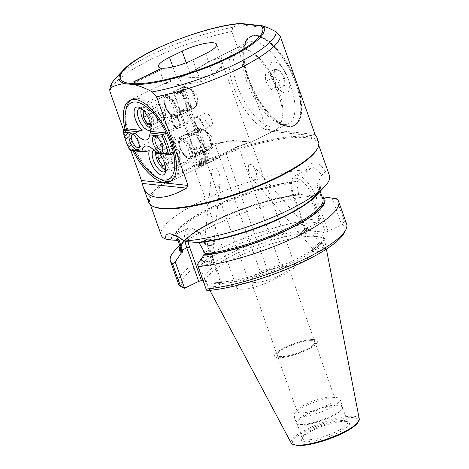 <?xml version="1.0" encoding="UTF-8"?>
<svg xmlns="http://www.w3.org/2000/svg" width="469" height="469" viewBox="0 0 469 469"><rect width="100%" height="100%" fill="white"/><g stroke="black" fill="none" stroke-linecap="round" stroke-linejoin="round"><path stroke-width="0.35" stroke-dasharray="2.35 1.76" d="M133.817 81.676L134.181 82.714A70.948 16.685 160.5 0 0 134.392 82.737A70.948 16.685 160.5 0 0 134.597 82.761L162.221 69.224L161.852 68.187M175.218 250.1A89.251 20.988 -19.5 0 1 311.299 196.06L319.26 218.531L319.43 222.019L305.724 228.907L293.846 195.356A22.975 9.861 63.9 0 1 291.923 180.448A22.975 9.861 63.9 0 1 294.913 175.91A22.975 9.861 63.9 0 1 297.569 175.494A22.975 9.861 63.9 0 1 316.2 197.725L320.767 195.485L321.23 196.798A75.204 17.681 160.5 0 1 322.86 198.967L321.23 196.798L322.232 197.226A76.054 17.886 160.5 0 1 322.244 197.232M178.724 239.958A75.204 17.681 160.5 0 1 177.03 237.736A75.204 17.681 160.5 0 1 217.153 205.997A75.204 17.681 160.5 0 1 296.889 182.799L298.407 193.117L293.846 195.356L293.154 196.312A20.841 8.946 63.9 0 1 291.413 182.781A20.841 8.946 63.9 0 1 296.531 178.284A20.841 8.946 63.9 0 1 313.439 198.457L325.322 232.014L315.356 231.452L308.426 230.226A65.343 15.366 -19.5 0 0 231.592 252.943A65.343 15.366 -19.5 0 0 204.842 280.972L203.153 280.79M185.032 241.236A22.975 9.861 63.9 0 1 187.876 228.344A22.975 9.861 63.9 0 1 190.531 227.928A22.975 9.861 -116.1 0 1 193.298 228.761A22.975 9.861 -116.1 0 1 209.162 250.159L204.595 252.398M161.512 68.351L161.805 69.183A24.124 5.675 -19.5 0 0 162.01 69.207A24.124 5.675 -19.5 0 0 162.221 69.224M192.947 59.821L200.72 81.782L182.312 84.883L164.408 83.394L177.247 79.296L189.91 73.094L211.208 60.448L218.959 58.396L222.541 61.087L216.608 44.326M294.872 265.331A24.124 5.675 -19.5 0 0 291.7 263.801A24.124 5.675 -19.5 0 0 260.395 272.143L247.732 278.346A24.124 5.675 -19.5 0 0 236.734 287.638A24.124 5.675 -19.5 0 0 239.905 289.174A24.124 5.675 -19.5 0 0 271.211 280.831L283.868 274.629A24.124 5.675 -19.5 0 0 294.872 265.331L251.185 141.966L233.281 140.477L214.866 143.584L202.209 149.787L194.248 157.027L193.046 164.273L196.634 166.97L204.384 164.912L169.878 181.82M220.131 182.265C219.82 184.956 219.064 186.627 217.862 187.295L215.242 186.592L211.601 176.315L211.654 173.137C211.965 170.446 212.721 168.77 213.923 168.107C216.965 166.249 220.999 175.441 220.131 182.265L213.882 242.825A4.684 2.527 5.9 0 0 211.466 240.286A4.684 2.527 5.9 0 0 206.495 240.087A4.684 2.527 -174.1 0 1 211.46 240.31A4.684 2.527 -174.1 0 1 213.882 242.848A4.684 2.527 -174.1 0 1 211.947 244.63A4.684 2.527 5.9 0 1 206.981 244.431A4.684 2.527 5.9 0 1 204.566 241.887L202.848 258.495A4.684 2.527 5.9 0 0 205.27 261.04A4.684 2.527 5.9 0 0 210.235 261.233A4.684 2.527 5.9 0 0 212.164 259.457A4.684 2.527 5.9 0 0 209.749 256.912A4.684 2.527 5.9 0 0 204.783 256.719A4.684 2.527 5.9 0 0 202.848 258.495M285.263 93.038A17.025 7.305 63.9 0 1 271.457 76.558A17.025 7.305 63.9 0 1 274.218 61.838A17.025 7.305 63.9 0 1 288.025 78.311A17.025 7.305 63.9 0 1 285.263 93.038M288.728 126.12A49.38 21.187 63.9 0 1 250.991 84.297A49.38 21.187 63.9 0 1 250.985 36.535A49.38 21.187 63.9 0 1 256.69 35.638A49.38 21.187 -116.1 0 1 294.426 77.461A49.38 21.187 -116.1 0 1 294.432 125.223A49.38 21.187 -116.1 0 1 288.728 126.12M293.629 125.616A49.38 21.187 -116.1 0 1 287.925 126.519A49.38 21.187 63.9 0 1 250.188 84.696A49.38 21.187 63.9 0 1 250.182 36.934A49.38 21.187 63.9 0 1 255.881 36.031A49.38 21.187 -116.1 0 1 293.617 77.854A49.38 21.187 -116.1 0 1 293.629 125.616L294.432 125.223M315.274 247.825A4.684 0.621 -40.9 0 1 313.011 249.051A4.684 0.621 -40.9 0 1 317.83 244.156A4.684 0.621 -40.9 0 1 320.093 242.924A4.684 0.621 -40.9 0 1 315.274 247.825M307.23 228.057A4.684 0.621 -40.9 0 0 304.967 229.282A4.684 0.621 139.1 0 0 300.148 234.178A4.684 0.621 139.1 0 0 302.411 232.952A4.684 0.621 -40.9 0 0 307.23 228.057L320.093 242.924M305.237 228.895A5.675 0.75 139.1 0 0 299.398 234.828A5.675 0.75 139.1 0 0 302.142 233.339A5.675 0.75 139.1 0 0 307.981 227.406A5.675 0.75 139.1 0 0 305.237 228.895M307.963 227.383A5.675 0.75 139.1 0 1 302.124 233.322A5.675 0.75 -40.9 0 1 299.38 234.811A5.675 0.75 -40.9 0 1 305.219 228.872A5.675 0.75 139.1 0 1 307.963 227.383L307.981 227.406M302.394 232.929A4.684 0.621 -40.9 0 1 300.131 234.16A4.684 0.621 -40.9 0 1 304.95 229.265A4.684 0.621 -40.9 0 1 307.213 228.034A4.684 0.621 -40.9 0 1 302.394 232.929M252.674 164.965L255.541 170.382L256.49 173.677L256.936 178.49L256.555 179.926L252.07 178.583L248.377 171.83L248.676 164.191L252.674 164.965L307.213 228.034M323.434 249.731C318.732 251.718 315.455 252.369 313.591 251.677C313.269 251.161 314.042 250.428 315.924 249.479C320.626 247.491 323.903 246.846 325.767 247.532C326.09 248.048 325.31 248.781 323.434 249.731M314.922 248.324A5.962 0.791 -40.9 0 1 312.043 249.889A5.962 0.791 -40.9 0 1 318.175 243.657A5.962 0.791 -40.9 0 1 321.06 242.092A5.962 0.791 -40.9 0 1 314.922 248.324M205.914 239.636A5.675 3.066 -174.1 0 1 211.935 239.87A5.675 3.066 -174.1 0 1 214.866 242.954A5.675 3.066 -174.1 0 1 212.527 245.105A5.675 3.066 -174.1 0 1 206.507 244.871A5.675 3.066 -174.1 0 1 203.575 241.787A5.675 3.066 -174.1 0 1 205.914 239.636M203.581 241.764A5.675 3.066 -174.1 0 0 206.507 244.847A5.675 3.066 -174.1 0 0 212.527 245.082A5.675 3.066 5.9 0 0 214.872 242.93A5.675 3.066 5.9 0 0 211.941 239.847A5.675 3.066 5.9 0 0 205.92 239.612A5.675 3.066 -174.1 0 0 203.581 241.764L203.575 241.787M204.566 241.887A4.684 2.527 5.9 0 1 206.495 240.11A4.684 2.527 5.9 0 0 204.566 241.863A4.684 2.527 5.9 0 0 206.981 244.408A4.684 2.527 5.9 0 0 211.953 244.607A4.684 2.527 5.9 0 0 213.882 242.825M203.335 262.892C208.74 260.682 212.047 260.131 213.266 261.227L210.845 263.144C205.445 265.348 202.139 265.905 200.914 264.803L203.335 262.892M210.98 261.849A5.962 3.219 5.9 0 0 213.436 259.592A5.962 3.219 5.9 0 0 210.358 256.35A5.962 3.219 5.9 0 0 204.038 256.103A5.962 3.219 5.9 0 0 201.582 258.366A5.962 3.219 5.9 0 0 204.654 261.602A5.962 3.219 5.9 0 0 210.98 261.849M200.72 81.782L213.383 75.579L221.345 68.333L222.541 61.087M251.185 141.966L238.346 146.07L225.683 152.267L204.384 164.912M283.182 124.566A45.405 19.487 -116.1 0 0 288.429 123.74A45.405 19.487 -116.1 0 0 288.417 79.824A45.405 19.487 -116.1 0 0 253.717 41.366A45.405 19.487 -116.1 0 0 248.476 42.192A45.405 19.487 -116.1 0 0 248.482 86.108A45.405 19.487 -116.1 0 0 283.182 124.566M314.494 339.62A22.705 5.341 160.5 0 1 317.484 341.063A22.705 5.341 160.5 0 1 302.669 351.826A22.705 5.341 160.5 0 1 277.666 357.659A22.705 5.341 160.5 0 1 274.682 356.217A22.705 5.341 160.5 0 1 289.496 345.454A22.705 5.341 160.5 0 1 314.494 339.62M274.67 356.194A22.705 5.341 160.5 0 0 277.654 357.636A22.705 5.341 -19.5 0 0 302.657 351.797A22.705 5.341 -19.5 0 0 317.472 341.033A22.705 5.341 -19.5 0 0 314.488 339.591A22.705 5.341 160.5 0 0 289.484 345.43A22.705 5.341 160.5 0 0 274.67 356.194L274.682 356.217M312.26 340.711A19.95 4.69 160.5 0 1 314.887 341.983A19.95 4.69 160.5 0 1 301.866 351.439A19.95 4.69 160.5 0 1 279.899 356.569A19.95 4.69 160.5 0 1 277.273 355.297A19.95 4.69 160.5 0 1 290.293 345.841A19.95 4.69 160.5 0 1 312.26 340.711A19.95 4.69 -19.5 0 0 290.282 345.817A19.95 4.69 -19.5 0 0 277.267 355.273A19.95 4.69 -19.5 0 0 279.887 356.54A19.95 4.69 -19.5 0 0 301.86 351.41A19.95 4.69 -19.5 0 0 314.875 341.954A19.95 4.69 -19.5 0 0 312.254 340.687M297.211 411.6A19.95 4.69 -19.5 0 1 298.29 409.138A19.95 4.69 -19.5 0 1 314.218 400.602A19.95 4.69 -19.5 0 1 332.199 397.014A19.95 4.69 160.5 0 1 332.439 397.044A19.95 4.69 160.5 0 1 334.825 398.287A19.95 4.69 160.5 0 1 321.804 407.743A19.95 4.69 160.5 0 1 299.838 412.872A19.95 4.69 -19.5 0 1 297.211 411.6L277.273 355.297M253.647 282.438A19.95 4.69 -19.5 0 0 275.62 277.308A19.95 4.69 -19.5 0 0 288.634 267.852A19.95 4.69 -19.5 0 0 286.014 266.585A19.95 4.69 160.5 0 0 264.041 271.715A19.95 4.69 160.5 0 0 251.026 281.171A19.95 4.69 160.5 0 0 253.647 282.438M316.44 136.209L269.546 131.132L266.521 129.333L231.868 31.47L232.87 27.243L238.416 24.693L268.332 27.864M318.58 142.254A90.101 21.187 160.5 0 0 306.732 136.526A90.101 21.187 -19.5 0 0 207.509 159.695A90.101 21.187 -19.5 0 0 148.714 202.403M123.611 130.106L130.833 150.496M317.249 148.99A89.251 20.988 160.5 0 0 318.052 143.315A89.251 20.988 160.5 0 0 306.316 137.646A89.251 20.988 -19.5 0 0 208.031 160.591A89.251 20.988 -19.5 0 0 149.793 202.901A89.251 20.988 -19.5 0 0 153.984 206.8M161.213 235.151A89.251 20.988 -19.5 0 1 210.745 196.617A89.251 20.988 -19.5 0 1 306.45 169.749C308.59 164.936 311.527 162.661 315.268 162.919C318.856 163.417 322.267 166.366 325.498 171.765A89.251 20.988 160.5 0 1 329.473 175.57M339.38 404.929A24.546 5.775 160.5 0 1 342.605 406.488A24.546 5.775 160.5 0 1 342.651 407.327A24.546 5.775 160.5 0 1 325.023 418.758A24.546 5.775 160.5 0 1 299.556 424.439A24.546 5.775 -19.5 0 1 296.824 423.554A24.546 5.775 -19.5 0 1 296.326 422.874A24.546 5.775 -19.5 0 1 312.348 411.243A24.546 5.775 -19.5 0 1 339.38 404.929M297.457 424.076A24.124 5.675 -19.5 0 1 296.971 423.407A24.124 5.675 -19.5 0 1 312.712 411.975A24.124 5.675 -19.5 0 1 339.275 405.773A24.124 5.675 160.5 0 1 342.446 407.303A24.124 5.675 160.5 0 1 342.487 408.13A24.124 5.675 160.5 0 1 325.169 419.368A24.124 5.675 160.5 0 1 300.142 424.943A24.124 5.675 -19.5 0 1 297.457 424.076L296.824 423.554M298.29 409.138L295.06 412.538A24.546 5.775 -19.5 0 1 314.664 402.039A24.546 5.775 -19.5 0 1 336.789 397.618A24.546 5.775 160.5 0 1 337.082 397.653A24.546 5.775 160.5 0 1 340.019 399.183A24.546 5.775 160.5 0 1 324.003 410.815A24.546 5.775 160.5 0 1 296.971 417.129A24.546 5.775 -19.5 0 1 293.741 415.569L296.326 422.874M305.395 439.787A24.124 5.675 -19.5 0 0 331.964 433.585A24.124 5.675 -19.5 0 0 347.699 422.153A24.124 5.675 -19.5 0 0 347.4 421.66A24.124 5.675 -19.5 0 0 344.527 420.617A24.124 5.675 160.5 0 0 319.055 426.374A24.124 5.675 160.5 0 0 302.147 437.683A24.124 5.675 160.5 0 0 302.224 438.257A24.124 5.675 160.5 0 0 305.395 439.787M197.56 264.205L206.917 290.639L221.046 283.716L221.737 282.76L215.875 282.303C232.577 282.461 265.659 273.45 290.428 261.854C305.313 254.878 315.455 248.511 320.86 242.76C323.229 239.864 324.132 238.053 323.575 237.337A63.069 14.832 -19.5 0 0 315.279 233.328A63.069 14.832 -19.5 0 0 245.826 249.549A63.069 14.832 -19.5 0 0 204.666 279.448A63.069 14.832 -19.5 0 0 212.961 283.452A63.069 14.832 -19.5 0 0 282.42 267.236A63.069 14.832 -19.5 0 0 323.575 237.337L324.683 240.456A63.069 14.832 160.5 0 0 316.387 236.446A63.069 14.832 -19.5 0 0 246.929 252.668A63.069 14.832 -19.5 0 0 205.774 282.567A63.069 14.832 -19.5 0 0 205.985 283.047A63.069 14.832 -19.5 0 0 214.069 286.577A63.069 14.832 160.5 0 0 268.145 276.2M215.875 282.303L209.063 281.752C205.486 280.509 204.021 279.741 204.666 279.448L205.774 282.567M221.737 282.76L209.854 249.203A20.841 8.946 -116.1 0 0 195.456 229.792A20.841 8.946 -116.1 0 0 192.947 229.03A20.841 8.946 -116.1 0 0 188.081 241.758M320.767 195.485L316.487 184.874L316.798 183.666L317.577 183.285L321.634 175.23L317.753 169.919L313.497 167.685L310.607 168.219L306.122 173.589L297.674 181.644A76.054 17.886 -19.5 0 0 210.634 207.931A76.054 17.886 -19.5 0 0 178.484 240.034M296.889 182.799L297.674 181.644M359.283 418.923A36.142 8.501 160.5 0 0 354.453 416.337A36.142 8.501 -19.5 0 0 314.083 425.87A36.142 8.501 -19.5 0 0 291.19 443.035M299.251 445.55A34.929 8.213 160.5 0 1 297.112 445.433A34.929 8.213 160.5 0 1 308.444 429.756A34.929 8.213 160.5 0 1 353.773 417.674A34.929 8.213 160.5 0 1 354.605 425.946M346.134 421.42A25.508 5.997 -19.5 0 0 345.272 421.355A25.508 5.997 -19.5 0 0 323.44 425.899A25.508 5.997 -19.5 0 0 303.613 436.106A25.508 5.997 -19.5 0 0 304.75 441.692A25.508 5.997 -19.5 0 0 337.856 432.869A25.508 5.997 -19.5 0 0 346.134 421.42M255.793 35.773A49.661 21.31 63.9 0 1 293.746 77.836A49.661 21.31 63.9 0 1 293.752 125.874A49.661 21.31 63.9 0 1 288.019 126.777A49.661 21.31 63.9 0 1 250.065 84.713A49.661 21.31 63.9 0 1 250.053 36.676A49.661 21.31 63.9 0 1 255.793 35.773M256.596 35.38A49.661 21.31 63.9 0 1 294.55 77.444A49.661 21.31 63.9 0 1 294.555 125.481A49.661 21.31 63.9 0 1 288.822 126.384A49.661 21.31 63.9 0 1 250.868 84.32A49.661 21.31 63.9 0 1 250.862 36.283A49.661 21.31 63.9 0 1 256.596 35.38M344.164 232.929A86.525 20.343 -19.5 0 0 342.388 224.446L328.083 231.276L325.322 232.014M319.43 222.019A86.525 20.343 -19.5 0 0 221.034 251.976A86.525 20.343 -19.5 0 0 184.54 288.271M293.154 196.312L305.038 229.863L305.724 228.907M305.038 229.863L308.426 230.226M306.11 173.759L306.468 169.573M325.674 171.607L321.458 175.383M177.704 240.415A76.98 18.103 160.5 0 1 210.182 207.884A76.98 18.103 160.5 0 1 298.454 181.263M186.146 241.605L178.208 236.728M317.577 183.285A76.98 18.103 160.5 0 1 316.059 195.667M311.299 196.06L309.733 195.479L300.664 194.471A76.98 18.103 -19.5 0 0 183.825 241.031A76.98 18.103 -19.5 0 0 180.061 246.307M336.396 198.715L344.357 221.186L342.388 224.446M332.093 197.842L341.59 224.657M344.357 221.186A89.251 20.988 160.5 0 1 346.632 224.018M309.733 195.479L319.231 222.294M178.367 283.604A89.251 20.988 160.5 0 1 225.149 246.325A89.251 20.988 160.5 0 1 319.26 218.531M324.683 240.456A63.069 14.832 160.5 0 1 324.818 240.966A63.069 14.832 160.5 0 1 272.202 274.764M196.828 242.438L197.889 241.986C217.481 240.568 248.834 231.768 274.365 220.494C287.444 214.743 298.073 209.004 306.245 203.276C318.234 194.963 320.081 188.714 318.809 187.53A75.204 17.681 160.5 0 1 312.665 198.862M316.798 183.666A76.054 17.886 -19.5 0 1 284.648 215.769A76.054 17.886 -19.5 0 1 197.607 242.057L198.944 242.461M180.465 247.439A76.054 17.886 160.5 0 1 224.874 216.461A76.054 17.886 160.5 0 1 299.873 194.858L299.621 194.928C275.326 197.156 235.344 210.012 209.297 223.989C197.009 230.537 188.561 236.47 183.948 241.799C180.993 245.903 180.037 248.359 181.081 249.174A75.204 17.681 160.5 0 1 219.949 218.015A75.204 17.681 160.5 0 1 298.876 194.43L299.873 194.858L300.664 194.471M298.876 194.43L298.407 193.117M328.083 231.276L316.2 197.725L313.439 198.457M221.046 283.716L209.162 250.159L209.854 249.203M204.842 280.972L209.063 281.752M295.06 412.538A24.546 5.775 -19.5 0 0 293.741 415.569M123.382 70.01A76.857 18.074 -19.5 0 1 240.726 23.456L238.416 24.693M132.956 150.725A45.405 19.487 63.9 0 1 125.059 129.397M161.805 69.183L134.181 82.714M134.597 82.761L134.228 81.717M274.588 69.383L274.957 76.928L280.11 84.983L284.894 85.487L284.525 77.942L279.372 69.887L274.588 69.383L265.378 73.891L265.747 81.442L274.957 76.928M265.747 81.442L270.906 89.491L275.684 90.001L275.315 82.45L270.162 74.401L265.378 73.891M280.11 84.983L270.906 89.491M284.894 85.487L275.684 90.001M284.525 77.942L275.315 82.45M279.372 69.887L270.162 74.401M180.014 153.076L175.723 146.363L171.736 145.941L172.041 152.232L176.338 158.944L180.325 159.366L180.172 156.218A7.094 3.043 -116.1 0 0 180.055 155.169A7.094 3.043 -116.1 0 0 179.48 153.017A7.094 3.043 -116.1 0 0 177.868 149.717A7.094 3.043 -116.1 0 0 176.508 147.928A7.094 3.043 -116.1 0 0 173.729 146.152A7.094 3.043 -116.1 0 0 171.889 149.083A7.094 3.043 -116.1 0 0 172.574 152.284A7.094 3.043 -116.1 0 0 174.192 155.585A7.094 3.043 -116.1 0 0 178.331 159.155A7.094 3.043 -116.1 0 0 180.172 156.218L180.014 153.076L166.202 159.841L161.911 153.129L157.924 152.706L157.953 153.369M165.733 169.796A11.35 4.872 -116.1 0 0 167.744 160.005A11.35 4.872 -116.1 0 0 161.019 150.098A11.35 4.872 -116.1 0 0 155.743 151.464A11.35 4.872 -116.1 0 0 155.638 152.132M171.425 159.02A14.187 6.091 -116.1 0 0 158.276 145.548A14.187 6.091 -116.1 0 0 156.429 148.351A14.187 6.091 -116.1 0 0 157.613 157.561A14.187 6.091 -116.1 0 0 167.415 170.775A14.187 6.091 -116.1 0 0 170.763 171.033A14.187 6.091 -116.1 0 0 171.425 159.02M188.69 150.567A14.187 6.091 -116.1 0 0 178.888 137.347A14.187 6.091 -116.1 0 0 175.541 137.089A14.187 6.091 -116.1 0 0 174.878 149.101A14.187 6.091 -116.1 0 0 188.028 162.573A14.187 6.091 -116.1 0 0 189.875 159.771A14.187 6.091 -116.1 0 0 188.69 150.567M190.068 148.655A9.931 4.262 -116.1 0 0 183.209 139.404A9.931 4.262 -116.1 0 0 180.407 147.629A9.931 4.262 -116.1 0 0 186.287 156.3A9.931 4.262 -116.1 0 0 190.901 155.098A9.931 4.262 -116.1 0 0 190.068 148.655M180.325 159.366L166.513 166.132L166.202 159.841M166.513 166.132L165.287 166.003M175.723 146.363L161.911 153.129M176.338 158.944L164.924 164.531M172.041 152.232L161.846 157.226M171.736 145.941L157.924 152.706M175.986 92.393A3.183 0.75 -19.5 0 0 174.732 93.308A3.183 0.75 -19.5 0 0 174.673 93.501A3.183 0.75 -19.5 0 0 175.195 93.759A3.183 0.75 -19.5 0 0 179.381 92.575A3.183 0.75 -19.5 0 0 180.659 91.379A3.183 0.75 -19.5 0 0 180.495 91.267A3.183 0.75 -19.5 0 0 180.172 91.215A3.183 0.75 -19.5 0 0 175.986 92.393L177.405 91.707L179.381 92.575M180.899 92.317A3.547 0.832 -19.5 0 0 177.106 93.231A3.547 0.832 -19.5 0 0 174.773 94.861A3.547 0.832 -19.5 0 0 174.785 94.92A3.547 0.832 -19.5 0 0 175.353 95.148A3.547 0.832 -19.5 0 0 179.246 94.193A3.547 0.832 -19.5 0 0 181.468 92.551A3.547 0.832 -19.5 0 0 181.444 92.499A3.547 0.832 -19.5 0 0 180.899 92.317M197.49 130.71A11.918 5.112 -116.1 0 0 198.545 138.167A11.918 5.112 -116.1 0 0 202.843 145.906L206.424 150.578L208.447 150.045L211.202 146.791A11.918 5.112 63.9 0 0 210.141 139.393A11.918 5.112 -116.1 0 0 205.785 131.59L203.288 129.854L198.563 128.658L197.971 128.629L197.49 130.71M198.545 131.384L197.215 130.54M203.259 145.156L198.276 131.08C198.111 129.256 198.451 128.559 199.302 128.987L203.722 130.083L206.337 131.93L211.326 146.011C210.511 148.315 208.969 149.605 206.7 149.875C205.785 149.265 204.636 147.694 203.259 145.156L203.077 144.974A11.35 4.872 63.9 0 1 199.278 137.974A11.35 4.872 63.9 0 1 198.229 131.185M204.642 151.452L200.773 151.516L196.546 152.63L194.019 154.735L194.283 156.523L196.699 155.802L204.982 151.739L204.642 151.452M202.602 150.531A4.115 0.967 160.5 0 0 202.415 150.356A4.115 0.967 160.5 0 0 202.063 150.273A4.115 0.967 -19.5 0 0 197.994 151.147A4.115 0.967 -19.5 0 0 194.887 153.017A4.115 0.967 -19.5 0 0 194.846 153.281A4.115 0.967 -19.5 0 0 195.391 153.545A4.115 0.967 160.5 0 0 199.917 152.484A4.115 0.967 160.5 0 0 202.602 150.531L196.347 132.85A4.115 0.967 160.5 0 1 196.306 133.114A4.115 0.967 160.5 0 1 193.199 134.99A4.115 0.967 160.5 0 1 189.13 135.863A4.115 0.967 -19.5 0 1 188.778 135.781L186.211 134.392L194.494 130.335L196.91 129.608L197.25 131.273L194.641 133.507L190.649 134.591L186.099 134.597M194.846 153.281L188.585 135.6A4.115 0.967 -19.5 0 1 191.27 133.647A4.115 0.967 -19.5 0 1 195.802 132.592A4.115 0.967 160.5 0 1 196.347 132.85M187.553 158.129A11.35 4.872 63.9 0 0 190.76 148.726A11.35 4.872 -116.1 0 0 184.036 138.818A11.35 4.872 -116.1 0 0 178.765 140.19A11.35 4.872 -116.1 0 0 179.715 147.559A11.35 4.872 63.9 0 0 187.553 158.129L188.128 158.405A11.918 5.112 63.9 0 1 179.897 147.301A11.918 5.112 -116.1 0 1 178.9 139.569A11.918 5.112 -116.1 0 1 180.454 137.212A11.918 5.112 -116.1 0 1 191.499 148.532A11.918 5.112 63.9 0 1 190.942 158.622A11.918 5.112 63.9 0 1 188.128 158.405M211.384 145.853A11.35 4.872 -116.1 0 0 210.329 139.141A11.35 4.872 63.9 0 0 206.466 132.059L206.337 131.93M211.132 147.137L211.455 145.472M211.431 145.718L211.097 146.457M198.182 131.326L198.504 130.634M198.563 128.658L199.302 128.987L206.7 149.875M206.741 132.252L205.533 131.42M198.493 128.641L199.513 129.081M203.183 144.599L202.749 146.252M206.794 149.634L206.331 150.813M165.281 111.475L160.99 104.763L157.004 104.341L157.314 110.631L161.606 117.338L165.592 117.76L165.44 114.618A7.094 3.043 -116.1 0 0 165.323 113.568A7.094 3.043 -116.1 0 0 164.748 111.417A7.094 3.043 -116.1 0 0 163.136 108.116A7.094 3.043 -116.1 0 0 161.776 106.328A7.094 3.043 -116.1 0 0 158.997 104.552A7.094 3.043 -116.1 0 0 157.156 107.483A7.094 3.043 -116.1 0 0 157.848 110.684A7.094 3.043 -116.1 0 0 159.46 113.985A7.094 3.043 -116.1 0 0 163.599 117.549A7.094 3.043 -116.1 0 0 165.44 114.618L165.281 111.475L151.475 118.241L147.178 111.528L144.03 111.194M151 128.195A11.35 4.872 -116.1 0 0 153.011 118.399A11.35 4.872 -116.1 0 0 146.949 109.007A11.35 4.872 -116.1 0 0 141.439 108.679M156.693 117.42A14.187 6.091 -116.1 0 0 143.543 103.948A14.187 6.091 -116.1 0 0 141.697 106.75A14.187 6.091 -116.1 0 0 142.887 115.96A14.187 6.091 -116.1 0 0 152.683 129.174A14.187 6.091 -116.1 0 0 156.03 129.432A14.187 6.091 -116.1 0 0 156.693 117.42M173.958 108.96A14.187 6.091 -116.1 0 0 164.156 95.746A14.187 6.091 -116.1 0 0 160.808 95.488A14.187 6.091 -116.1 0 0 160.146 107.501A14.187 6.091 -116.1 0 0 173.296 120.973A14.187 6.091 -116.1 0 0 175.142 118.17A14.187 6.091 -116.1 0 0 173.958 108.96M175.342 107.049A9.931 4.262 -116.1 0 0 168.477 97.798A9.931 4.262 -116.1 0 0 165.674 106.029A9.931 4.262 -116.1 0 0 171.554 114.7A9.931 4.262 -116.1 0 0 176.168 113.498A9.931 4.262 -116.1 0 0 175.342 107.049M165.592 117.76L151.78 124.531L151.475 118.241M151.78 124.531L150.555 124.396M160.99 104.763L147.178 111.528M161.606 117.338L150.197 122.931M157.314 110.631L147.114 115.626M157.004 104.341L143.192 111.106M203.282 158.856A2.837 0.668 160.5 0 1 203.915 158.844A2.837 0.668 160.5 0 1 204.232 159.202A2.837 0.668 160.5 0 1 202.526 160.31A2.837 0.668 160.5 0 1 199.876 161.078A2.837 0.668 160.5 0 1 198.932 160.732A2.837 0.668 160.5 0 1 199.055 160.562A2.837 0.668 160.5 0 1 200.632 159.624A2.837 0.668 160.5 0 1 203.282 158.856L204.478 158.715L203.98 159.689L201.078 160.937L198.68 161.219L199.184 160.246L203.282 158.856M206.935 162.72A4.256 1.002 160.5 0 1 203.294 164.812A4.256 1.002 160.5 0 1 199.149 165.475A4.256 1.002 160.5 0 1 198.991 165.018A4.256 1.002 160.5 0 1 203.61 162.608A4.256 1.002 160.5 0 1 206.935 162.72L207.802 161.031A5.675 1.337 -19.5 0 0 207.802 161.031A5.675 1.337 -19.5 0 0 207.849 160.674A5.675 1.337 -19.5 0 0 202.714 161.084A5.675 1.337 -19.5 0 0 197.203 164.097A5.675 1.337 -19.5 0 0 197.15 164.461A5.675 1.337 -19.5 0 0 197.42 164.713A5.675 1.337 -19.5 0 0 202.942 163.828A5.675 1.337 -19.5 0 0 207.796 161.037M195.303 154.618L195.303 154.618A4.256 1.002 -19.5 0 0 198.627 154.729A4.256 1.002 -19.5 0 0 203.253 152.319A4.256 1.002 -19.5 0 0 203.089 151.862A4.256 1.002 -19.5 0 0 198.95 152.525A4.256 1.002 -19.5 0 0 195.303 154.618L194.442 156.3A5.675 1.337 160.5 0 1 199.302 153.51A5.675 1.337 160.5 0 1 204.824 152.624A5.675 1.337 160.5 0 1 205.088 152.871A5.675 1.337 160.5 0 1 205.035 153.234A5.675 1.337 160.5 0 1 199.524 156.247A5.675 1.337 160.5 0 1 194.389 156.664A5.675 1.337 160.5 0 1 194.442 156.3M203.464 162.895L205.862 162.614L205.358 163.587L202.456 164.836L200.064 165.117L200.562 164.15L203.464 162.895L202.086 158.997M199.184 160.246L200.562 164.15M198.68 161.219L200.064 165.117M201.078 160.937L202.456 164.836M203.98 159.689L205.358 163.587M204.478 158.715L205.862 162.614M126.313 128.787A42.568 18.268 -116.1 0 0 129.192 138.847A42.568 18.268 -116.1 0 0 133.495 149.066L130.617 150.473A42.568 18.268 63.9 0 1 126.313 140.26A42.568 18.268 63.9 0 1 123.435 130.194M237.261 85.903A42.568 18.268 63.9 0 1 249.291 50.64A42.568 18.268 63.9 0 1 278.692 90.288A42.568 18.268 63.9 0 1 282.25 117.918A42.568 18.268 63.9 0 1 262.482 123.06A42.568 18.268 63.9 0 1 237.261 85.903M277.771 91.566A45.405 19.487 -116.1 0 0 246.413 49.274A45.405 19.487 -116.1 0 0 235.702 48.448A45.405 19.487 -116.1 0 0 233.58 86.888A45.405 19.487 -116.1 0 0 275.649 130.001A45.405 19.487 -116.1 0 0 281.564 121.031A45.405 19.487 -116.1 0 0 277.771 91.566M139.281 146.838A7.094 3.043 -116.1 0 0 139.563 146.064A7.094 3.043 -116.1 0 0 138.971 141.462A7.094 3.043 -116.1 0 0 134.07 134.855A7.094 3.043 -116.1 0 0 133.284 134.603M172.094 121.119A7.094 3.043 -116.1 0 0 178.671 127.855A7.094 3.043 -116.1 0 0 179 121.852A7.094 3.043 -116.1 0 0 172.451 115.104A7.094 3.043 -116.1 0 0 172.117 121.108A7.094 3.043 -116.1 0 0 178.695 127.844A7.094 3.043 -116.1 0 0 179.023 121.84A7.094 3.043 -116.1 0 0 172.428 115.116A7.094 3.043 -116.1 0 0 172.094 121.119M171.408 121.049A8.512 3.652 -116.1 0 0 179.293 129.133A8.512 3.652 -116.1 0 0 179.691 121.922A8.512 3.652 -116.1 0 0 171.801 113.838A8.512 3.652 -116.1 0 0 171.408 121.049M171.431 121.037A8.512 3.652 -116.1 0 0 179.316 129.122A8.512 3.652 -116.1 0 0 179.715 121.911A8.512 3.652 -116.1 0 0 171.824 113.832A8.512 3.652 -116.1 0 0 171.431 121.037M181.327 116.599A7.094 3.043 -116.1 0 0 187.899 123.335A7.094 3.043 -116.1 0 0 188.233 117.332A7.094 3.043 -116.1 0 0 181.655 110.59A7.094 3.043 -116.1 0 0 181.327 116.599M162.755 149.324A7.094 3.043 -116.1 0 0 163.042 148.55A7.094 3.043 -116.1 0 0 162.444 143.948A7.094 3.043 -116.1 0 0 157.549 137.341A7.094 3.043 -116.1 0 0 156.763 137.089M195.573 123.605A7.094 3.043 -116.1 0 0 202.145 130.341A7.094 3.043 -116.1 0 0 202.479 124.338A7.094 3.043 -116.1 0 0 195.901 117.602A7.094 3.043 -116.1 0 0 195.573 123.605M194.881 123.535A8.512 3.652 -116.1 0 0 202.772 131.619A8.512 3.652 -116.1 0 0 203.165 124.408A8.512 3.652 -116.1 0 0 195.28 116.324A8.512 3.652 -116.1 0 0 194.881 123.535M194.905 123.523A8.512 3.652 -116.1 0 0 202.79 131.607A8.512 3.652 -116.1 0 0 203.188 124.396A8.512 3.652 -116.1 0 0 195.303 116.312A8.512 3.652 -116.1 0 0 194.905 123.523M195.596 123.593A7.094 3.043 -116.1 0 0 202.168 130.329A7.094 3.043 -116.1 0 0 202.497 124.326A7.094 3.043 -116.1 0 0 195.925 117.59A7.094 3.043 -116.1 0 0 195.596 123.593M204.801 119.085A7.094 3.043 -116.1 0 0 211.378 125.821A7.094 3.043 -116.1 0 0 211.707 119.812A7.094 3.043 -116.1 0 0 205.135 113.076A7.094 3.043 -116.1 0 0 204.801 119.085M187.887 133.876C186.82 133.9 187.43 133.489 189.711 132.645L193.105 130.857L195.479 130.153L196.153 130.617L194.266 133.126C191.715 133.941 189.587 134.193 187.887 133.876L187.471 133.618L153.92 150.051A12.059 5.177 63.9 0 1 155.315 149.834A12.059 5.177 63.9 0 1 156.763 150.273A12.059 5.177 63.9 0 1 163.874 158.61A12.059 5.177 63.9 0 1 166.102 169.332A12.059 5.177 63.9 0 1 165.715 170.464M199.741 128.072L198.522 128.201L198.493 131.531L202.843 143.825L207.568 150.168L209.133 149.863L212.586 144.898L211.724 136.942L205.78 130.669L199.741 128.072M203.306 152.255C201.594 151.938 199.466 152.191 196.921 153.011L195.04 155.515L195.708 155.978L198.082 155.28L201.482 153.492C203.763 152.642 204.373 152.232 203.306 152.255L203.722 152.519L209.133 149.863M185.009 86.466L183.789 86.601L183.76 89.931L188.11 102.224L192.835 108.568L194.406 108.263L197.854 103.297L196.992 95.342L191.047 89.069L185.009 86.466M188.573 110.655C186.861 110.338 184.733 110.59 182.189 111.411L180.307 113.914L180.981 114.377L183.35 113.68L186.75 111.892C189.03 111.042 189.64 110.631 188.573 110.655L188.989 110.919L194.406 108.263M170.986 181.163A45.405 19.487 -116.1 0 0 172.182 180.688A45.405 19.487 -116.1 0 0 174.298 142.254A45.405 19.487 -116.1 0 0 132.229 99.141A45.405 19.487 -116.1 0 0 131.121 99.791M126.313 108.105A45.405 19.487 -116.1 0 0 130.112 137.575A45.405 19.487 -116.1 0 0 161.471 179.867M212.99 74.442L220.512 67.788L221.731 61.146L217.868 58.643L210.446 60.818L190.895 72.103L178.935 76.3L190.813 77.455L202.104 77.291L212.99 74.442M205.164 163.886L200.92 165.51L198.534 165.387L200.603 163.405L204.959 162.098L207.362 162.262L205.164 163.886M238.504 146.492L218.953 157.777L211.56 159.952L207.667 157.449L208.898 150.795L216.414 144.159L227.301 141.304L238.586 141.14L247.216 141.814L250.399 142.371L238.504 146.492M134.404 150.877A42.568 18.268 -116.1 0 1 133.495 149.066L149.306 150.737M159.354 153.515A14.475 6.208 -116.1 0 0 157.684 151.628L157.314 153.299M157.684 151.628L173.495 153.299M140.905 108.28A12.059 5.177 63.9 0 1 142.031 108.673A12.059 5.177 63.9 0 1 149.142 117.004A12.059 5.177 63.9 0 1 151.37 127.732A12.059 5.177 63.9 0 1 150.989 128.864M182.758 89.11A11.918 5.112 -116.1 0 0 183.813 96.567A11.918 5.112 -116.1 0 0 188.11 104.306L191.692 108.978L193.715 108.445L196.47 105.191A11.918 5.112 63.9 0 0 195.409 97.792A11.918 5.112 -116.1 0 0 191.059 89.989L188.556 88.254L183.83 87.058L183.238 87.029L182.758 89.11M183.813 89.784L182.488 88.934M188.532 103.555L183.543 89.473C183.379 87.656 183.719 86.958 184.569 87.386L188.989 88.483L191.604 90.329L196.593 104.411C195.784 106.715 194.242 108.005 191.968 108.275C191.053 107.665 189.91 106.094 188.532 103.555L188.345 103.373A11.35 4.872 63.9 0 1 184.546 96.368A11.35 4.872 63.9 0 1 183.496 89.585M189.91 109.852L186.046 109.916L181.82 111.03L179.287 113.135L179.551 114.923L181.966 114.196L190.25 110.139L189.91 109.852M187.876 108.931A4.115 0.967 160.5 0 0 187.682 108.755A4.115 0.967 160.5 0 0 187.33 108.673A4.115 0.967 -19.5 0 0 183.262 109.547A4.115 0.967 -19.5 0 0 180.155 111.417A4.115 0.967 -19.5 0 0 180.114 111.681A4.115 0.967 -19.5 0 0 180.659 111.939A4.115 0.967 160.5 0 0 185.191 110.883A4.115 0.967 160.5 0 0 187.876 108.931L181.614 91.25A4.115 0.967 160.5 0 1 181.573 91.514A4.115 0.967 160.5 0 1 178.466 93.384A4.115 0.967 160.5 0 1 174.398 94.263A4.115 0.967 -19.5 0 1 174.046 94.181L171.478 92.792L179.762 88.735L182.177 88.008L182.517 89.667L179.908 91.906L175.916 92.991L171.367 92.997M180.114 111.681L173.852 93.999A4.115 0.967 -19.5 0 1 176.537 92.047A4.115 0.967 -19.5 0 1 181.069 90.992A4.115 0.967 160.5 0 1 181.614 91.25M172.821 116.529A11.35 4.872 63.9 0 0 176.027 107.125A11.35 4.872 -116.1 0 0 169.303 97.218A11.35 4.872 -116.1 0 0 164.033 98.59A11.35 4.872 -116.1 0 0 164.982 105.953A11.35 4.872 63.9 0 0 172.821 116.529L173.395 116.804A11.918 5.112 63.9 0 1 165.164 105.701A11.918 5.112 -116.1 0 1 164.168 97.968A11.918 5.112 -116.1 0 1 165.721 95.612A11.918 5.112 -116.1 0 1 176.766 106.926A11.918 5.112 63.9 0 1 176.209 117.016A11.918 5.112 63.9 0 1 173.395 116.804M196.652 104.253A11.35 4.872 -116.1 0 0 195.596 97.54A11.35 4.872 63.9 0 0 191.733 90.458L191.604 90.329M196.4 105.537L196.722 103.872M196.704 104.112L196.364 104.857M183.449 89.72L183.772 89.034M183.83 87.058L184.569 87.386L191.968 108.275M192.009 90.652L190.801 89.819M183.76 87.041L184.78 87.48M188.45 102.998L188.016 104.646M192.061 108.034L191.598 109.213M172.868 66.932L177.247 79.296M202.209 149.787L211.601 176.315M215.242 186.592L247.732 278.346M231.868 31.47A90.101 21.187 -19.5 0 0 110.027 91.736M218.343 282.397A65.343 15.366 -19.5 0 0 295.183 259.679A65.343 15.366 -19.5 0 0 321.927 231.651M186.246 62.758L189.91 73.094M214.866 143.584L260.395 272.143M238.346 146.07L283.868 274.629M225.683 152.267L271.211 280.831M205.61 53.618L213.383 75.579M316.487 184.874A75.204 17.681 160.5 0 1 318.809 187.53L320.157 191.352M232.87 27.243A87.263 20.519 -19.5 0 0 116.083 77.702M315.907 136.039L269.546 131.132M315.027 134.468L266.521 129.333M195.497 148.028A3.547 0.832 -19.5 0 0 194.043 149.312A3.547 0.832 -19.5 0 0 194.617 149.547A3.547 0.832 -19.5 0 0 199.278 148.227A3.547 0.832 -19.5 0 0 200.732 146.944A3.547 0.832 -19.5 0 0 200.157 146.709A3.547 0.832 -19.5 0 0 195.497 148.028L197.666 148.907M291.413 182.781L291.923 180.448M172.187 236.036L187.876 228.344M164.408 83.394L158.469 66.633M236.734 287.638L193.046 164.273M250.182 36.934L250.985 36.535M300.148 234.178L313.011 249.051M252.07 178.583L300.131 234.16M312.043 249.889L313.591 251.677M213.882 242.848L212.164 259.457M213.436 259.592L213.266 261.227M288.429 123.74L251.155 142.001M334.825 398.287L314.887 341.983M314.875 341.954L288.634 267.852M149.793 202.901L150.485 204.859M342.487 408.13L342.651 407.327M340.019 399.183L342.605 406.488M332.439 397.044L337.082 397.653M342.446 407.303L347.699 422.153M310.607 168.219L294.913 175.91M209.883 290.364L205.985 283.047M345.272 421.355L347.4 421.66M303.613 436.106L302.147 437.683M294.555 125.481L293.752 125.874M250.862 36.283L250.053 36.676M176.502 235.819L179.762 237.437M183.825 241.031L179.727 245.351M326.395 249.103L324.818 240.966M179.099 240.028L177.03 237.736L177.939 240.304M195.456 229.792L193.298 228.761M296.971 423.407L302.224 438.257M318.052 143.315L318.744 145.279M277.267 355.273L251.026 281.171M248.476 42.192L211.208 60.448M164.437 83.365L129.925 100.266M201.582 258.366L200.914 264.803M211.654 173.137L204.566 241.863M321.06 242.092L325.767 247.532M176.508 147.928L179.351 151.024L180.055 155.169M155.743 151.464L156.429 148.351M175.541 137.089L158.276 145.548M183.209 139.404L178.888 137.347M190.901 155.098L189.875 159.771M188.028 162.573L170.763 171.033M164.537 169.409L167.415 170.775M174.785 94.92L194.043 149.312C195.544 149.957 197.191 149.758 199.003 148.714C198.932 148.954 201.4 147.073 200.732 146.944L181.468 92.551M174.732 93.308L176.461 91.877C177.335 91.238 178.677 91.033 180.495 91.267M174.673 93.501L174.773 94.861M180.659 91.379L181.444 92.499M194.887 153.017L193.867 154.999M196.306 133.114L197.326 131.132M178.765 140.19L178.9 139.569M197.971 128.629L194.494 130.335M186.211 134.392L180.454 137.212M208.447 150.045L204.982 151.739M196.699 155.802L190.942 158.622M203.722 130.089L203.288 129.854M202.415 150.356L205.088 151.534M161.776 106.328L164.619 109.424L165.323 113.568M141.017 109.863L141.697 106.75M160.808 95.488L143.543 103.948M168.477 97.798L164.156 95.746M176.168 113.498L175.142 118.17M173.296 120.973L156.03 129.432M149.804 127.803L152.683 129.174M203.915 158.844L201.049 158.463L199.055 160.562M199.149 165.475L197.42 164.713M194.389 156.664L197.15 164.461M205.088 152.871L207.849 160.674M203.089 151.862L204.824 152.624M249.291 50.64L246.413 49.274M178.671 127.855L138.642 147.465M187.899 123.335L178.695 127.844M139.563 146.064L139.152 147.934M202.145 130.341L162.116 149.951M211.378 125.821L202.168 130.329M163.042 148.55L162.632 150.42M193.105 130.857L198.522 128.201M139.187 108.45L183.789 86.601M235.702 48.448L210.446 60.818M179.006 76.224L132.229 99.141M187.324 133.741L180.307 113.914M198.534 165.387L195.04 155.515M207.667 157.449L202.843 143.825M198.493 131.531L188.11 102.224M183.76 89.931L178.935 76.3M250.469 142.295L221.731 61.146M207.362 162.262L203.863 152.39M196.153 130.617L189.13 110.79M275.649 130.001L250.399 142.371M218.953 157.777L172.182 180.688M142.031 108.673L139.586 107.507M151.37 127.732L150.789 130.382M150.391 132.205L149.593 135.834M149.799 130.112L183.35 113.68M156.763 150.273L149.277 146.709M166.102 169.332L165.522 171.982M164.531 171.713L198.082 155.28M157.549 137.341L155.819 136.52M205.135 113.076L195.925 117.59M195.901 117.602L155.872 137.212M134.07 134.855L132.34 134.034M181.655 110.59L172.451 115.104M172.428 115.116L132.399 134.726M282.25 117.918L281.564 121.031M180.155 111.417L179.135 113.398M181.573 91.514L182.593 89.532M164.033 98.59L164.168 97.968M183.238 87.029L179.762 88.735M171.478 92.792L165.721 95.612M193.715 108.445L190.25 110.139M181.966 114.196L176.209 117.016M188.989 88.483L188.556 88.254M187.682 108.755L190.361 109.934"/><path stroke-width="0.7" d="M161.442 68.14A24.124 5.675 -19.5 0 1 158.469 66.633A24.124 5.675 -19.5 0 1 169.473 57.341L182.13 51.139A24.124 5.675 -19.5 0 1 213.436 42.79A24.124 5.675 160.5 0 1 216.608 44.326A24.124 5.675 160.5 0 1 205.61 53.618L192.947 59.821A24.124 5.675 -19.5 0 1 161.852 68.187L134.228 81.717A70.948 16.685 160.5 0 1 134.023 81.7A70.948 16.685 160.5 0 1 133.817 81.676L161.512 68.351M179.727 245.351L175.218 250.1A89.251 20.988 -19.5 0 0 170.411 261.133L178.367 283.604A89.251 20.988 160.5 0 0 180.536 286.354L184.54 288.271L198.686 281.347L186.803 247.79A22.975 9.861 63.9 0 1 185.032 241.236M179.099 240.028L182.705 251.343L182.259 252.48L181.468 252.867L175.207 261.843L172.574 263.883A89.251 20.988 -19.5 0 1 170.411 261.133M178.724 239.958A75.204 17.681 160.5 0 0 179.346 240.386L178.484 240.034L177.704 240.415L170.634 239.964L172.187 236.036L174.603 235.731L178.208 236.728M130.833 150.496L141.456 180.495L143.109 186.592C145.408 192.9 149.933 196.441 156.693 197.215C164.666 197.965 174.615 194.934 186.545 188.122L188.04 185.425L156.605 96.661L152.296 91.871C145.255 88.137 139.187 85.727 134.099 84.649L125.44 83.728C120.75 83.775 115.984 85.041 111.147 87.515L109.717 89.86L110.027 91.736L123.611 130.106M152.296 91.871A87.263 20.519 -19.5 0 0 235.057 64.364A87.263 20.519 -19.5 0 0 276.182 31.828L268.332 27.864L262.124 25.725L260.752 25.93A75.439 17.74 160.5 0 1 218.953 61.726A75.439 17.74 160.5 0 1 130.382 83.482A75.439 17.74 160.5 0 1 146.322 54.035A75.439 17.74 160.5 0 1 239.553 23.684L240.726 23.456M132.956 150.725A45.405 19.487 63.9 0 0 164.637 182.646A45.405 19.487 -116.1 0 0 169.878 181.82A45.405 19.487 -116.1 0 0 169.872 137.898A45.405 19.487 -116.1 0 0 135.172 99.44A45.405 19.487 63.9 0 0 129.925 100.266A45.405 19.487 63.9 0 0 125.059 129.397M143.109 186.592L148.714 202.403A90.101 21.187 -19.5 0 0 152.947 206.342A90.101 21.187 -19.5 0 0 160.562 208.13A90.101 21.187 160.5 0 0 249.701 188.989A90.101 21.187 160.5 0 0 317.765 147.975A90.101 21.187 160.5 0 0 318.58 142.254L316.44 136.209L315.907 136.039L315.027 134.468L280.374 36.605L276.182 31.828M152.947 206.342L153.984 206.8A89.251 20.988 -19.5 0 0 161.529 208.576A89.251 20.988 160.5 0 0 249.825 189.617A89.251 20.988 160.5 0 0 317.249 148.99L317.765 147.975M150.485 204.859L161.213 235.151A89.251 20.988 -19.5 0 0 165.188 238.956C165.17 235.192 166.935 233.486 170.476 233.849L176.502 235.819L184.235 240.972A89.251 20.988 160.5 0 0 324.665 186.598A89.251 20.988 160.5 0 0 329.473 175.57L318.744 145.279M188.081 241.758A20.841 8.946 -116.1 0 0 189.57 247.057L201.447 280.609L198.686 281.347M209.883 290.364L291.19 443.035A36.142 8.501 -19.5 0 0 292.269 444.09A36.142 8.501 -19.5 0 0 295.822 445.058A36.142 8.501 160.5 0 0 332.398 437.067A36.142 8.501 160.5 0 0 359.107 420.417C357.624 423.144 356.123 424.984 354.605 425.946A34.929 8.213 160.5 0 1 299.251 445.55L296.883 445.421L292.269 444.09M206.084 289.062L206.917 290.639A86.525 20.343 -19.5 0 0 289.443 268.045A86.525 20.343 -19.5 0 0 344.164 232.929L345.829 229.693A89.251 20.988 160.5 0 1 290.557 265.413A89.251 20.988 160.5 0 1 206.084 289.062L198.123 266.591A89.251 20.988 -19.5 0 0 292.099 238.733A89.251 20.988 -19.5 0 0 338.671 201.547A89.251 20.988 -19.5 0 0 336.396 198.715L323.024 196.839L322.238 197.22M203.153 280.79L201.447 280.609M170.88 240.011L164.941 238.909M186.228 241.635L184.147 240.943M324.665 186.598L316.059 195.667A76.98 18.103 160.5 0 1 196.828 242.438L186.146 241.605M198.123 266.591L197.56 264.205L203.822 255.23A76.98 18.103 -19.5 0 0 289.707 228.813A76.98 18.103 -19.5 0 0 323.024 196.839M180.061 246.307A76.98 18.103 -19.5 0 0 181.468 252.867M338.671 201.547L346.632 224.018A89.251 20.988 160.5 0 1 345.829 229.693M180.536 286.354L172.574 263.883M175.207 261.843L184.563 288.265M326.395 249.103L359.283 418.923A36.142 8.501 160.5 0 1 359.107 420.417M272.202 274.764A63.069 14.832 160.5 0 1 268.145 276.2M198.756 242.274L204.595 252.398L205.064 253.711L204.613 254.843L203.822 255.23M155.638 152.132A11.35 4.872 -116.1 0 0 156.693 158.833A11.35 4.872 -116.1 0 0 164.537 169.409A11.35 4.872 -116.1 0 0 165.733 169.796M165.287 166.003L162.526 165.709L158.235 158.997L157.953 153.369M164.924 164.531L162.526 165.709M161.846 157.226L158.235 158.997M141.439 108.679A11.35 4.872 -116.1 0 0 141.017 109.863A11.35 4.872 -116.1 0 0 141.96 117.232A11.35 4.872 -116.1 0 0 149.804 127.803A11.35 4.872 -116.1 0 0 151 128.195M144.03 111.194L143.192 111.106L143.502 117.397L147.794 124.109L150.555 124.396M150.197 122.931L147.794 124.109M147.114 115.626L143.502 117.397M150.502 131.343L166.313 133.02L163.435 134.427A42.568 18.268 63.9 0 1 167.738 144.645A42.568 18.268 63.9 0 1 170.616 154.711L173.495 153.299A42.568 18.268 -116.1 0 0 170.616 143.233A42.568 18.268 -116.1 0 0 166.313 133.02A42.568 18.268 -116.1 0 0 125.633 111.223A42.568 18.268 -116.1 0 0 126.313 128.787L142.125 130.458L136.737 131.601L135.734 133.436A19.44 8.342 -116.1 0 0 144.815 140.026A19.44 8.342 -116.1 0 0 149.593 135.834A19.44 8.342 -116.1 0 0 149.752 134.92L162.21 136.233L163.435 134.427L150.133 133.02L150.502 131.343A14.475 6.208 -116.1 0 0 150.789 130.382A14.475 6.208 -116.1 0 0 148.116 117.508A14.475 6.208 -116.1 0 0 139.586 107.507A14.475 6.208 -116.1 0 0 137.839 106.979A14.475 6.208 -116.1 0 0 134.38 115.38A14.475 6.208 -116.1 0 0 142.125 130.458M159.354 153.515A14.475 6.208 -116.1 0 1 165.522 171.982A14.475 6.208 -116.1 0 1 161.963 175.101A14.475 6.208 -116.1 0 1 152.05 165.287A14.475 6.208 -116.1 0 1 149.306 150.737L143.919 151.886L141.996 151.112A19.44 8.342 -116.1 0 1 146.932 146.006A19.44 8.342 -116.1 0 1 149.277 146.709A19.44 8.342 -116.1 0 1 156.013 152.595L168.471 153.914A41.149 17.658 -116.1 0 0 165.897 145.138A41.149 17.658 -116.1 0 0 162.21 136.233M135.734 133.436L123.277 132.117L123.435 130.194L126.313 128.787M133.284 134.603A7.094 3.043 -116.1 0 0 132.399 134.726A7.094 3.043 -116.1 0 0 132.065 140.729A7.094 3.043 -116.1 0 0 138.642 147.465A7.094 3.043 -116.1 0 0 139.281 146.838M138.419 142.224A8.8 3.775 63.9 0 1 139.152 147.934A8.8 3.775 63.9 0 1 135.066 149.001A8.8 3.775 63.9 0 1 129.854 141.321A8.8 3.775 63.9 0 1 132.34 134.034A8.8 3.775 63.9 0 1 138.419 142.224M156.763 137.089A7.094 3.043 -116.1 0 0 155.872 137.212A7.094 3.043 -116.1 0 0 155.544 143.215A7.094 3.043 -116.1 0 0 162.116 149.951A7.094 3.043 -116.1 0 0 162.755 149.324M161.893 144.71A8.8 3.775 63.9 0 1 162.632 150.42A8.8 3.775 63.9 0 1 158.545 151.481A8.8 3.775 63.9 0 1 153.334 143.807A8.8 3.775 63.9 0 1 155.819 136.52A8.8 3.775 63.9 0 1 161.893 144.71M165.715 170.464A12.059 5.177 63.9 0 1 164.531 171.713A12.059 5.177 63.9 0 1 163.142 171.935A12.059 5.177 63.9 0 1 153.979 161.846A12.059 5.177 63.9 0 1 153.814 150.109M150.989 128.864A12.059 5.177 63.9 0 1 149.799 130.112A12.059 5.177 63.9 0 1 148.409 130.335A12.059 5.177 63.9 0 1 139.187 120.117A12.059 5.177 63.9 0 1 139.187 108.45A12.059 5.177 63.9 0 1 140.583 108.233A12.059 5.177 63.9 0 1 140.905 108.28M123.277 132.117A41.149 17.658 -116.1 0 0 125.85 140.893A41.149 17.658 -116.1 0 0 129.538 149.799L141.996 151.112M143.919 151.886L130.617 150.473L129.538 149.799M131.121 99.791A45.405 19.487 -116.1 0 0 126.313 108.105L125.633 111.223M168.471 153.914L170.616 154.711L157.314 153.299L156.013 152.595M134.404 150.877A42.568 18.268 -116.1 0 0 158.586 178.496A42.568 18.268 -116.1 0 0 173.495 153.299M123.435 130.194L136.737 131.601M150.133 133.02L149.752 134.92M158.586 178.496L161.471 179.867A45.405 19.487 -116.1 0 0 170.986 181.163M189.57 247.057L186.803 247.79L182.242 250.03M169.473 57.341L172.868 66.932M134.099 84.649A76.857 18.074 -19.5 0 0 223.525 60.454A76.857 18.074 -19.5 0 0 262.124 25.725M182.13 51.139L186.246 62.758M239.553 23.684L260.752 25.93M156.605 96.661A90.101 21.187 -19.5 0 0 280.374 36.605M312.665 198.862A75.204 17.681 160.5 0 1 198.944 242.461M320.157 191.352L322.86 198.967A75.204 17.681 160.5 0 1 283.991 230.127A75.204 17.681 160.5 0 1 205.064 253.711M322.244 197.232A76.054 17.886 160.5 0 1 289.232 228.778A76.054 17.886 160.5 0 1 204.613 254.843M182.259 252.48A76.054 17.886 160.5 0 1 180.465 247.439M182.705 251.343A75.204 17.681 160.5 0 1 181.081 249.174L177.939 240.304M240.31 23.45C204.789 26.141 139.146 52.024 123.382 70.01A76.857 18.074 -19.5 0 0 125.44 83.728M123.382 70.01L116.083 77.702A87.263 20.519 -19.5 0 0 111.147 87.515M186.545 188.122L142.242 183.432M188.04 185.425L141.456 180.495M109.717 89.86C110.444 83.488 114.008 80.029 116.083 77.702M262.065 25.719L240.673 23.45"/></g></svg>

